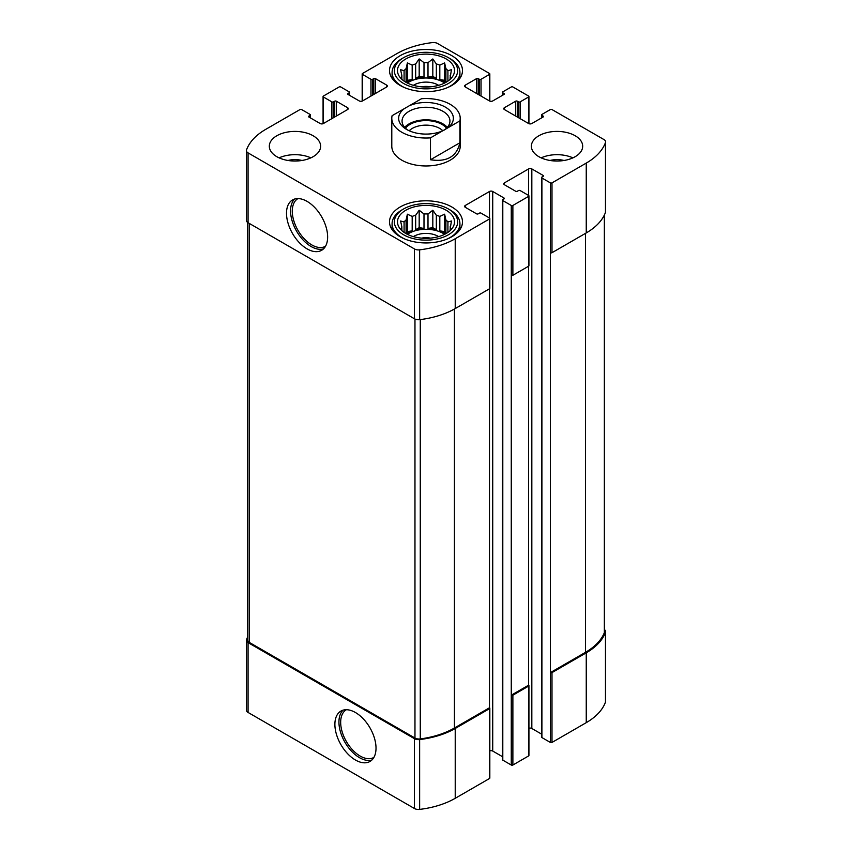 <?xml version="1.0" encoding="UTF-8"?>
<svg xmlns="http://www.w3.org/2000/svg" width="852" height="852" viewBox="0 0 852 852"><rect width="100%" height="100%" fill="white"/><g stroke="black" fill="none" stroke-linecap="round" stroke-linejoin="round"><path stroke-width="1.28" d="M247.495 637.264A70.695 40.821 0 0 0 246.526 639.628A5.698 3.291 0 0 0 246.398 640.299A5.698 3.291 0 0 0 248.07 642.621L414.445 738.673A5.698 3.291 0 0 0 419.642 739.568A70.695 40.821 0 0 0 455.224 728.471L489.495 708.683A1.14 0.66 0 0 0 489.495 707.756L489.495 288.785L455.224 308.573L455.224 238.741L489.495 218.953A1.14 0.66 0 0 0 489.495 218.027L481.029 213.138A1.14 0.66 0 0 0 479.42 213.138L478.206 213.841A1.14 0.66 0 0 1 476.598 213.841L465.309 207.324L465.309 205.46A2.279 1.321 0 0 0 464.638 206.386A2.279 1.321 0 0 0 465.309 207.324M246.398 640.299L246.398 710.121A5.698 3.291 0 0 0 248.07 712.453L414.445 808.505A5.698 3.291 0 0 0 419.642 809.4A70.695 40.821 0 0 0 455.224 798.303L489.495 778.515A1.14 0.66 0 0 0 489.825 778.046L489.825 708.225M355.444 760.016A29.075 16.784 -120 0 0 369.992 761.454A29.075 16.784 -120 0 0 369.992 727.874A29.075 16.784 -120 0 0 340.906 711.09A29.075 16.784 -120 0 0 336.455 734.392A29.075 16.784 -120 0 0 355.444 760.016M489.825 750.889A2.279 1.321 0 0 1 492.722 751.049L492.722 191.487L504.011 198.005A1.14 0.66 0 0 1 504.011 198.942L502.797 199.634A1.14 0.66 0 0 0 502.467 200.103L502.467 759.664A1.14 0.66 0 0 0 502.797 760.133L511.264 765.021L511.264 695.189A1.14 0.66 0 0 0 512.883 695.189L528.602 686.116A1.14 0.66 0 0 0 528.602 685.178L528.602 266.207L512.883 275.281L512.883 205.46L528.602 196.375A1.14 0.66 0 0 0 528.602 195.449L520.135 190.56A1.14 0.66 0 0 0 518.527 190.56L517.313 191.263A1.14 0.66 0 0 1 515.705 191.263L504.416 184.746L504.416 182.882A2.279 1.321 0 0 0 503.745 183.808A2.279 1.321 0 0 0 504.416 184.746M511.264 765.021A1.14 0.66 0 0 0 512.883 765.021L528.602 755.937A1.14 0.66 0 0 0 528.932 755.468L528.932 685.647M528.932 728.311A2.279 1.321 0 0 1 531.829 728.471L531.829 168.92L543.118 175.427A1.14 0.66 0 0 1 543.118 176.364L541.904 177.056A1.14 0.66 0 0 0 541.574 177.525L541.574 737.087A1.14 0.66 0 0 0 541.904 737.555L550.371 742.443L550.371 672.611A1.14 0.66 0 0 0 551.989 672.611L586.251 652.824A70.695 40.821 0 0 0 605.474 632.28A5.698 3.291 0 0 0 605.602 631.609A5.698 3.291 0 0 0 604.505 629.671M550.371 742.443A1.14 0.66 0 0 0 551.989 742.443L586.251 722.656A70.695 40.821 0 0 0 605.474 702.112A5.698 3.291 0 0 0 605.602 701.441L605.602 631.609M517.313 117.012L517.313 101.186L518.527 101.878A1.14 0.66 0 0 0 520.135 101.878L528.602 96.99A1.14 0.66 0 0 0 528.602 96.063L512.883 86.979A1.14 0.66 0 0 0 511.264 86.979L502.797 91.867A1.14 0.66 0 0 0 502.797 92.804L504.011 93.496A1.14 0.66 0 0 1 504.011 94.434L492.722 100.951A2.279 1.321 0 0 1 489.495 100.951L465.309 86.979L465.309 85.125A2.279 1.321 0 0 0 464.638 86.052A2.279 1.321 0 0 0 465.309 86.979M465.309 85.125L476.598 78.608A1.14 0.66 0 0 1 478.206 78.608L479.42 79.3A1.14 0.66 0 0 0 481.029 79.3L489.495 74.412A1.14 0.66 0 0 0 489.495 73.485L437.555 43.495A5.698 3.291 0 0 0 432.358 42.6A70.695 40.821 0 0 0 396.776 53.697L362.505 73.485A1.14 0.66 0 0 0 362.505 74.412L370.971 79.3A1.14 0.66 0 0 0 372.58 79.3L373.794 78.608A1.14 0.66 0 0 1 375.402 78.608L386.691 85.125A2.279 1.321 0 0 1 387.362 86.052A2.279 1.321 0 0 1 386.691 86.979L362.505 100.951L362.505 74.412M347.989 94.434L347.989 93.496A1.14 0.66 0 0 0 347.989 94.434L359.278 100.951A2.279 1.321 0 0 0 362.505 100.951M347.989 93.496L349.203 92.804A1.14 0.66 0 0 0 349.203 91.867L340.736 86.979A1.14 0.66 0 0 0 339.117 86.979L323.398 96.063A1.14 0.66 0 0 0 323.398 96.99L331.865 101.878A1.14 0.66 0 0 0 333.473 101.878L334.687 101.186A1.14 0.66 0 0 1 336.295 101.186L347.584 107.703A2.279 1.321 0 0 1 348.255 108.63A2.279 1.321 0 0 1 347.584 109.557L323.398 123.529L323.398 96.99M308.882 117.012L308.882 116.074A1.14 0.66 0 0 0 308.882 117.012L320.171 123.529A2.279 1.321 0 0 0 323.398 123.529M308.882 116.074L310.096 115.382A1.14 0.66 0 0 0 310.096 114.445L301.629 109.557A1.14 0.66 0 0 0 300.01 109.557L265.749 129.344A70.695 40.821 0 0 0 246.526 149.888A5.698 3.291 0 0 0 246.398 150.559A5.698 3.291 0 0 0 248.07 152.891L414.445 248.944A5.698 3.291 0 0 0 419.642 249.838A70.695 40.821 0 0 0 455.224 238.741M246.398 150.559L246.398 220.391A5.698 3.291 0 0 0 248.07 222.723L248.07 152.891M307.071 248.869A29.075 16.784 -120 0 0 321.609 250.307A29.075 16.784 -120 0 0 321.609 216.727A29.075 16.784 -120 0 0 292.534 199.943A29.075 16.784 -120 0 0 288.072 223.245A29.075 16.784 -120 0 0 307.071 248.869M455.224 308.573A70.695 40.821 0 0 1 419.642 319.67A5.698 3.291 0 0 1 414.445 318.776L248.07 222.723M489.495 218.953L489.495 288.785A1.14 0.66 0 0 0 489.825 288.317L489.825 218.495M465.309 205.46L489.495 191.487A2.279 1.321 0 0 1 492.722 191.487M492.722 751.049L502.467 756.672M502.467 200.103A1.14 0.66 0 0 0 502.797 200.571L511.264 205.46A1.14 0.66 0 0 0 512.883 205.46M528.602 685.178L511.264 695.189L511.264 275.281A1.14 0.66 0 0 0 512.883 275.281M528.602 196.375L528.602 266.207A1.14 0.66 0 0 0 528.932 265.739L528.932 195.917M504.416 182.882L528.602 168.92A2.279 1.321 0 0 1 531.829 168.92M531.829 728.471L541.574 734.104M541.574 177.525A1.14 0.66 0 0 0 541.904 177.993L550.371 182.882A1.14 0.66 0 0 0 551.989 182.882L586.251 163.094A70.695 40.821 0 0 0 605.474 142.55A5.698 3.291 0 0 0 605.602 141.879A5.698 3.291 0 0 0 603.93 139.547L551.989 109.557A1.14 0.66 0 0 0 550.371 109.557L541.904 114.445A1.14 0.66 0 0 0 541.904 115.382L543.118 116.074A1.14 0.66 0 0 1 543.118 117.012L531.829 123.529A2.279 1.321 0 0 1 528.602 123.529L504.416 109.557L504.416 107.703A2.279 1.321 0 0 0 503.745 108.63A2.279 1.321 0 0 0 504.416 109.557M604.505 214.736L604.505 631.907A5.698 3.291 0 0 1 604.356 632.642A70.695 40.821 0 0 1 585.452 652.355L550.371 672.611L550.371 252.703A1.14 0.66 0 0 0 551.989 252.703L551.989 182.882M605.602 141.879L605.602 211.701A5.698 3.291 0 0 1 605.474 212.372A70.695 40.821 0 0 1 586.251 232.926L551.989 252.703M504.416 107.703L515.705 101.186A1.14 0.66 0 0 1 517.313 101.186M538.879 156.693A25.656 14.814 0 0 0 566.846 159.91A25.656 14.814 0 0 0 582.683 146.225A25.656 14.814 0 0 0 575.164 135.745A25.656 14.814 0 0 0 547.208 132.539A25.656 14.814 0 0 0 531.371 146.225A25.656 14.814 0 0 0 538.879 156.693M276.836 156.693A25.656 14.814 0 0 0 304.792 159.91A25.656 14.814 0 0 0 320.629 146.225A25.656 14.814 0 0 0 313.121 135.745A25.656 14.814 0 0 0 285.154 132.539A25.656 14.814 0 0 0 269.317 146.225A25.656 14.814 0 0 0 276.836 156.693M451.805 55.678A36.487 21.066 180 0 1 462.487 70.578A36.487 21.066 180 0 1 426 91.643A36.487 21.066 180 0 1 389.513 70.578A36.487 21.066 180 0 1 412.038 51.109A36.487 21.066 180 0 1 451.805 55.678M451.805 206.972A36.487 21.066 180 0 1 462.487 221.871A36.487 21.066 180 0 1 426 242.937A36.487 21.066 180 0 1 389.513 221.871A36.487 21.066 180 0 1 412.038 202.403A36.487 21.066 180 0 1 451.805 206.972M430.484 137.864A34.208 19.745 180 0 1 401.814 132.252A34.208 19.745 180 0 1 391.792 118.29L391.792 146.225A34.208 19.745 0 0 0 401.814 160.187A34.208 19.745 0 0 0 439.089 164.468A34.208 19.745 0 0 0 460.208 146.225L460.208 118.29A34.208 19.745 180 0 1 459.91 120.877L430.484 137.864L430.484 159.75C446.885 162.285 456.693 156.619 459.91 142.763L430.484 159.75M247.495 222.329L247.495 640.001A5.698 3.291 0 0 0 249.167 642.323L414.967 738.045A5.698 3.291 0 0 0 420.27 738.929A70.695 40.821 0 0 0 454.425 728.002L489.495 707.756M297.987 198.58A27.53 15.89 -120 0 0 293.77 220.636A27.53 15.89 -120 0 0 311.757 244.897A27.53 15.89 -120 0 0 325.517 246.26M294.696 199.017A29.075 16.784 -120 0 0 292.726 222.755A29.075 16.784 -120 0 0 311.118 246.526A29.075 16.784 -120 0 0 323.494 248.89M346.37 709.727A27.53 15.89 -120 0 0 342.153 731.783A27.53 15.89 -120 0 0 360.13 756.043A27.53 15.89 -120 0 0 373.9 757.407M343.079 710.163A29.075 16.784 -120 0 0 341.098 733.902A29.075 16.784 -120 0 0 359.501 757.673A29.075 16.784 -120 0 0 371.866 760.037M446.16 210.231A28.51 16.454 180 0 1 452.029 228.581A28.51 16.454 180 0 1 426 238.326A28.51 16.454 180 0 1 399.971 228.581A28.51 16.454 180 0 1 409.833 208.314A28.51 16.454 180 0 1 446.16 210.231M449.984 209.88L448.376 208.953A31.641 18.265 180 0 1 448.376 234.79A31.641 18.265 180 0 1 403.624 234.79A31.641 18.265 180 0 1 403.624 208.953A31.641 18.265 180 0 1 448.376 208.953L449.984 209.88A33.92 19.585 180 0 1 459.92 223.725A33.92 19.585 180 0 1 447.311 238.965M450.57 230.21L451.432 228.879L450.144 229.071L450.144 230.615M450.144 226.76A24.229 13.994 180 0 1 450.229 227.91A24.229 13.994 180 0 1 450.144 229.071L451.432 221.009L447.918 221.946L447.918 232.394M445.639 233.799L444.616 231.595L444.616 214.193L445.905 219.944A24.229 13.994 180 0 1 447.918 221.946M444.616 214.193L439.813 216.419L439.813 230.86A24.229 13.994 0 0 1 443.136 232.458A24.229 13.994 0 0 1 445.372 233.949M436.341 215.258L436.341 229.699L432.816 227.665L432.816 210.252L436.341 215.258A24.229 13.994 180 0 1 439.813 216.419M432.816 210.252L428.002 213.969L428.002 228.411A24.229 13.994 0 0 1 436.341 229.699M423.998 213.969L423.998 228.411L419.184 227.665L419.184 210.252L423.998 213.969A24.229 13.994 180 0 1 428.002 213.969M419.184 210.252L415.659 215.258L415.659 229.699A24.229 13.994 0 0 1 423.998 228.411M412.187 216.419L412.187 230.86L407.384 231.595L407.384 214.193L412.187 216.419A24.229 13.994 180 0 1 415.659 215.258M407.384 214.193L406.095 219.944L406.095 233.65M401.856 226.76L401.856 229.071A24.229 13.994 180 0 1 401.771 227.91A24.229 13.994 180 0 1 401.856 226.76L400.568 221.009L404.082 221.946A24.229 13.994 180 0 1 406.095 219.944M401.856 230.615L401.856 229.071L400.568 228.879L401.43 230.21M407.384 234.332A24.229 13.994 180 0 1 443.136 233.384A24.229 13.994 180 0 1 444.616 234.332M445.905 219.944L445.905 233.65M404.082 221.946L404.082 232.394M412.187 230.86A24.229 13.994 0 0 0 406.628 233.949M413.369 236.622A17.104 9.873 180 0 1 438.098 236.302A17.104 9.873 180 0 1 438.631 236.622M421.57 238.123A14.015 8.094 180 0 1 430.43 238.123M404.689 238.965A33.92 19.585 180 0 1 392.08 223.725A33.92 19.585 180 0 1 402.016 209.88L403.624 208.953M446.16 58.937A28.51 16.454 180 0 1 452.029 77.298A28.51 16.454 180 0 1 426 87.032A28.51 16.454 180 0 1 399.971 77.298A28.51 16.454 180 0 1 409.833 57.02A28.51 16.454 180 0 1 446.16 58.937M449.984 58.586L448.376 57.659A31.641 18.265 180 0 1 448.376 83.496A31.641 18.265 180 0 1 403.624 83.496A31.641 18.265 180 0 1 403.624 57.659A31.641 18.265 180 0 1 448.376 57.659L449.984 58.586A33.92 19.585 180 0 1 459.92 72.441A33.92 19.585 180 0 1 447.311 87.671M450.57 78.927L451.432 77.585L450.144 77.777L450.144 79.321M450.144 75.466A24.229 13.994 180 0 1 450.229 76.627A24.229 13.994 180 0 1 450.144 77.777L451.432 69.715L447.918 70.652L447.918 81.1M445.639 82.506L444.616 80.312L444.616 62.899L445.905 68.65A24.229 13.994 180 0 1 447.918 70.652M444.616 62.899L439.813 65.125L439.813 79.566A24.229 13.994 0 0 1 443.136 81.164A24.229 13.994 0 0 1 445.372 82.655M436.341 63.964L436.341 78.405L432.816 76.371L432.816 58.958L436.341 63.964A24.229 13.994 180 0 1 439.813 65.125M432.816 58.958L428.002 62.675L428.002 77.117A24.229 13.994 0 0 1 436.341 78.405M423.998 62.675L423.998 77.117L419.184 76.371L419.184 58.958L423.998 62.675A24.229 13.994 180 0 1 428.002 62.675M419.184 58.958L415.659 63.964L415.659 78.405A24.229 13.994 0 0 1 423.998 77.117M412.187 65.125L412.187 79.566L407.384 80.312L407.384 62.899L412.187 65.125A24.229 13.994 180 0 1 415.659 63.964M407.384 62.899L406.095 68.65L406.095 82.356M401.856 75.466L401.856 77.777A24.229 13.994 180 0 1 401.771 76.627A24.229 13.994 180 0 1 401.856 75.466L400.568 69.715L404.082 70.652A24.229 13.994 180 0 1 406.095 68.65M401.856 79.321L401.856 77.777L400.568 77.585L401.43 78.916M407.384 83.038A24.229 13.994 180 0 1 443.136 82.101A24.229 13.994 180 0 1 444.616 83.038M445.905 68.65L445.905 82.356M404.082 70.652L404.082 81.1M412.187 79.566A24.229 13.994 0 0 0 406.628 82.655M413.369 85.328A17.104 9.873 180 0 1 438.098 85.008A17.104 9.873 180 0 1 438.631 85.328M421.57 86.829A14.015 8.094 180 0 1 430.43 86.829M404.689 87.671A33.92 19.585 180 0 1 392.08 72.441A33.92 19.585 180 0 1 402.016 58.586L403.624 57.659M279.105 157.854A25.656 14.814 180 0 1 310.852 157.854M288.008 160.474A17.104 9.873 180 0 1 301.938 160.474M541.148 157.854A25.656 14.814 180 0 1 572.895 157.854M550.062 160.474A17.104 9.873 180 0 1 563.992 160.474M407.384 80.312L406.361 82.506M419.184 76.371L415.659 78.405M432.816 76.371L428.002 77.117M444.616 80.312L439.813 79.566M407.384 231.595L406.361 233.799M419.184 227.665L415.659 229.699M432.816 227.665L428.002 228.411M444.616 231.595L439.813 230.86M391.792 118.29A34.208 19.745 180 0 1 392.09 115.702L409.216 105.808A27.37 15.805 180 0 1 445.351 107.118A27.37 15.805 180 0 1 447.62 127.981M409.216 105.808L421.516 98.715A34.208 19.745 180 0 1 460.208 118.29M459.91 120.877L459.91 142.763M442.784 130.771A27.37 15.805 180 0 1 406.649 129.461A27.37 15.805 180 0 1 404.38 108.598M407.938 130.164A23.941 13.824 180 0 1 402.059 121.08A23.941 13.824 180 0 1 409.067 111.303A23.941 13.824 180 0 1 435.159 108.311A23.941 13.824 180 0 1 449.941 121.08A23.941 13.824 180 0 1 444.02 130.186M404.668 127.363A23.941 13.824 180 0 1 409.067 123.881A23.941 13.824 180 0 1 447.332 127.363M405.456 128.183A22.631 13.068 180 0 1 410.004 124.413A22.631 13.068 180 0 1 446.544 128.183M409.194 130.761A19.362 11.182 180 0 1 412.304 128.418A19.362 11.182 180 0 1 442.806 130.761M248.07 712.453L248.07 642.621M414.445 808.505L414.445 738.673M419.642 809.4L419.642 739.568M455.224 798.303L455.224 728.471M489.495 778.515L489.495 708.683M512.883 765.021L512.883 695.189M528.602 755.937L528.602 686.116M551.989 742.443L551.989 672.611M586.251 722.656L586.251 652.824M605.474 702.112L605.474 632.28M502.797 95.126L502.797 92.804M504.011 94.434L504.011 93.496M476.598 93.496L476.598 78.608M478.206 94.434L478.206 78.608M479.42 95.126L479.42 79.3M481.029 96.063L481.029 79.3M489.495 100.951L489.495 74.412M370.971 96.063L370.971 79.3M372.58 95.126L372.58 79.3M373.794 94.434L373.794 78.608M375.402 93.496L375.402 78.608M386.691 86.979L386.691 85.125M349.203 95.126L349.203 92.804M331.865 118.641L331.865 101.878M333.473 117.704L333.473 101.878M334.687 117.012L334.687 101.186M336.295 116.074L336.295 101.186M347.584 109.557L347.584 107.703M310.096 117.704L310.096 115.382M414.445 318.776L414.445 248.944M419.642 319.67L419.642 249.838M489.495 218.027L489.495 191.487M504.011 198.942L504.011 198.005M502.797 760.133L502.797 200.571M511.264 275.281L511.264 205.46M528.602 195.449L528.602 168.92M543.118 176.364L543.118 175.427M541.904 737.555L541.904 177.993M550.371 252.703L550.371 182.882M586.251 232.926L586.251 163.094M605.474 212.372L605.474 142.55M541.904 117.704L541.904 115.382M543.118 117.012L543.118 116.074M515.705 116.074L515.705 101.186M518.527 117.704L518.527 101.878M520.135 118.641L520.135 101.878M528.602 123.529L528.602 96.99M585.452 652.355L585.452 233.395M604.356 632.642L604.356 215.034M249.167 642.323L249.167 223.352M414.967 738.045L414.967 319.042M420.27 738.929L420.27 319.596M454.425 728.002L454.425 309.031M502.467 95.328L502.467 92.335M489.825 101.111L489.825 73.954M362.175 101.111L362.175 73.954M349.533 95.328L349.533 92.335M323.068 123.689L323.068 96.532M310.426 117.895L310.426 114.913M541.574 117.895L541.574 114.913M528.932 123.689L528.932 96.532M392.08 223.725L392.08 229.625M459.92 223.725L459.92 229.625M392.08 72.441L392.08 78.331M459.92 72.441L459.92 78.331"/></g></svg>
